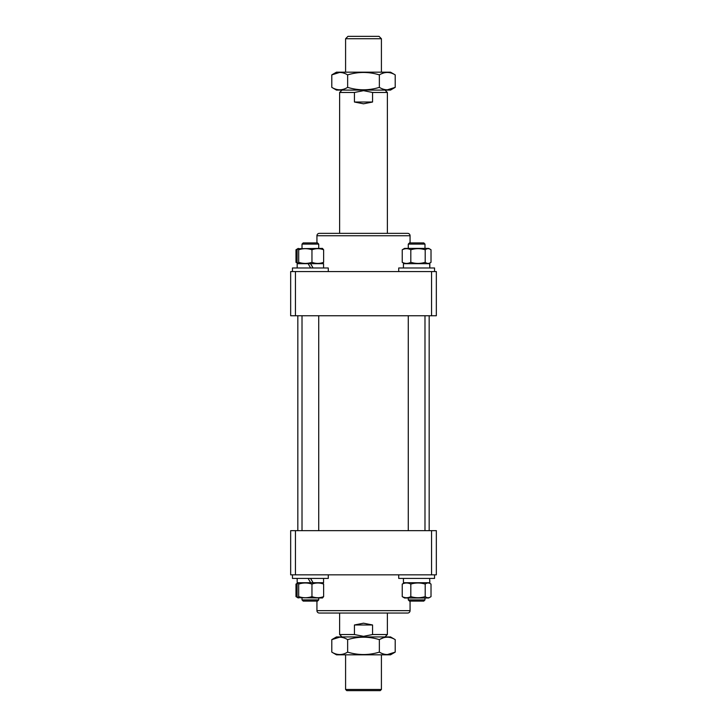 <?xml version="1.0" encoding="UTF-8"?>
<svg xmlns="http://www.w3.org/2000/svg" width="727" height="727" viewBox="0 0 727 727"><rect width="100%" height="100%" fill="white"/><g stroke="black" fill="none" stroke-linecap="round" stroke-linejoin="round"><path stroke-width="1.09" d="M316.936 610.653L410.064 610.653A2.39 2.39 0 0 1 407.674 613.043L319.326 613.043A2.39 2.39 0 0 1 316.936 610.653L316.936 601.102M410.064 610.653L410.064 601.102M290.664 530.655L295.444 530.655L295.444 574.83L290.664 574.83L290.664 530.655M431.556 530.655L436.336 530.655L436.336 574.83L431.556 574.83L431.556 530.655L295.444 530.655M431.556 574.83L295.444 574.83M345.589 38.74L347.979 36.35L379.021 36.35L381.411 38.74L345.589 38.74L345.589 72.173M381.411 689.46L380.212 690.65L346.788 690.65L345.589 689.46L381.411 689.46L381.411 654.827M342.008 636.925L339.618 634.535L354.431 634.535L363.5 636.325L372.569 634.535L387.382 634.535L387.382 613.043M354.431 634.535L354.431 624.984L363.5 623.193L372.569 624.984L372.569 634.535M354.431 102.016L372.569 102.016L363.5 103.807L354.431 102.016L354.431 92.465L363.5 90.675L372.569 92.465L387.382 92.465L387.382 233.358M372.569 102.016L372.569 92.465M354.431 92.465L339.618 92.465L339.618 233.358M354.431 624.984L372.569 624.984M307.557 242.909L317.535 242.909L318.726 244.099L302.014 244.099L302.014 248.398L302.014 244.099L303.204 242.909L307.557 242.909M318.726 599.911L317.535 601.102L303.204 601.102L302.014 599.911L318.726 599.911L318.726 597.994M297.752 597.694L322.461 597.994L323.624 596.622C319.744 598.094 315.854 598.094 311.956 596.622C307.548 598.094 303.132 598.094 298.697 596.622L297.752 597.694L297.116 596.622L297.116 584.09L297.752 583.018L298.697 584.09C303.104 582.618 307.53 582.618 311.956 584.09C315.854 582.618 319.744 582.618 323.624 584.09L322.461 582.718M297.17 578.419L297.17 582.718L313.092 582.718L310.62 578.419M298.697 584.09L298.697 596.622M311.956 584.09L311.956 596.622M323.624 584.09L323.624 596.622M310.538 578.419L313.01 582.718M310.62 582.718L308.13 578.419M323.56 578.419L323.56 582.718L313.092 582.718M336.483 654.827L390.517 654.827L395.206 652.119C389.936 655.345 384.656 655.345 379.358 652.119C368.816 655.345 358.247 655.345 347.642 652.119C342.372 655.345 337.092 655.345 331.794 652.119L336.483 654.827M339.645 637.179L331.794 639.633L336.483 636.925L390.517 636.925L395.206 639.633L395.206 652.119L387.355 654.573M331.794 652.119L331.794 639.633C337.064 636.407 342.344 636.407 347.642 639.633C358.247 636.407 368.816 636.407 379.358 639.633C384.628 636.407 389.908 636.407 395.206 639.633M347.642 639.633L347.642 652.119M379.358 639.633L379.358 652.119M383.283 637.843L380.212 639.16M292.454 578.419L292.454 574.83L292.454 578.419L328.277 578.419L328.277 574.83M408.274 244.099L409.465 242.909L423.796 242.909L424.986 244.099L408.274 244.099L408.274 248.398M424.986 599.911L423.796 601.102L409.465 601.102L408.274 599.911L424.986 599.911L424.986 597.994M398.723 574.83L398.723 578.419L434.546 578.419L434.546 574.83M429.639 578.419L429.821 582.718L403.44 582.718L403.44 578.419M429.83 582.282L429.766 580.137M423.786 597.994L428.721 597.994L431.02 596.622C429.084 598.094 427.149 598.094 425.204 596.622C420.415 598.094 415.617 598.094 410.81 596.622C407.947 598.094 405.093 598.094 402.24 596.622L404.539 597.994L423.786 597.994M404.539 582.718L402.24 584.09C405.093 582.618 407.947 582.618 410.81 584.09C415.599 582.618 420.397 582.618 425.204 584.09C427.14 582.618 429.075 582.618 431.02 584.09L431.02 596.622M428.721 582.718L431.02 584.09M410.81 584.09L410.81 596.622M402.24 584.09L402.24 596.622M425.204 584.09L425.204 596.622M297.37 597.212L295.98 596.622L298.279 597.994M297.752 583.018L295.98 584.09L297.37 583.499M295.98 584.09L295.98 596.622M310.62 267.981L308.13 263.683L310.62 263.683L313.092 267.981M322.461 263.683L323.624 262.311C319.744 263.774 315.854 263.774 311.956 262.311C307.548 263.774 303.132 263.774 298.697 262.311L297.752 263.383L297.116 262.311L297.116 249.779L297.752 248.707L298.697 249.779C303.104 248.307 307.53 248.307 311.956 249.779C315.854 248.307 319.744 248.307 323.624 249.779L322.461 248.398L297.752 248.707M298.697 249.779L298.697 262.311M311.956 249.779L311.956 262.311M323.624 249.779L323.624 262.311M310.538 263.683L313.01 267.981M308.13 263.683L297.17 263.683L297.17 267.554M323.56 267.981L323.56 263.683L310.62 263.683M292.454 267.981L292.454 271.562L292.454 267.981L328.277 267.981L328.277 271.562M410.064 242.909L410.064 235.748A2.39 2.39 0 0 0 407.674 233.358L319.326 233.358A2.39 2.39 0 0 0 316.936 235.748L316.936 242.909M295.444 315.745L290.664 315.745L290.664 271.562L295.444 271.562L295.444 315.745L431.556 315.745L431.556 271.562L436.336 271.562L436.336 315.745L431.556 315.745M295.444 271.562L431.556 271.562M431.02 249.779L428.721 248.398L404.539 248.398L402.24 249.779C405.093 248.307 407.947 248.307 410.81 249.779C415.599 248.307 420.397 248.307 425.204 249.779C427.14 248.307 429.075 248.307 431.02 249.779L431.02 262.311L429.248 263.383M431.02 262.311C429.084 263.774 427.149 263.774 425.204 262.311C420.415 263.774 415.617 263.774 410.81 262.311C407.947 263.774 405.093 263.774 402.24 262.311L404.539 263.683M410.81 249.779L410.81 262.311M402.24 249.779L402.24 262.311M425.204 249.779L425.204 262.311M429.821 267.981L429.639 263.683L403.44 263.683L403.44 267.981M429.639 263.683L429.766 265.41M398.723 271.562L398.723 267.981L434.546 267.981L434.546 271.562M297.37 262.892L295.98 262.311L297.752 263.383M298.279 248.398L295.98 249.779L297.37 249.188M295.98 249.779L295.98 262.311M336.483 90.084L390.517 90.084L395.206 87.367C389.936 90.593 384.656 90.593 379.358 87.367C368.816 90.593 358.247 90.593 347.642 87.367C342.372 90.593 337.092 90.593 331.794 87.367L336.483 90.084M339.645 72.427L331.794 74.881L336.483 72.173L390.517 72.173L395.206 74.881L395.206 87.367L387.355 89.821M331.794 87.367L331.794 74.881C337.064 71.664 342.344 71.664 347.642 74.881C358.247 71.664 368.816 71.664 379.358 74.881C384.628 71.664 389.908 71.664 395.206 74.881M347.642 74.881L347.642 87.367M379.358 74.881L379.358 87.367M383.283 73.091L381.411 73.818M410.064 235.748L316.936 235.748M297.834 530.655L297.834 315.745M429.166 530.655L429.166 315.745M381.411 72.173L381.411 38.74M384.992 636.925L387.382 634.535M384.992 90.084L387.382 92.465M342.008 90.084L339.618 92.465M339.618 634.535L339.618 613.043M345.589 689.46L345.589 654.827M318.726 530.655L318.726 315.745M318.726 248.398L318.726 244.099M302.014 599.911L302.014 597.994L302.014 599.911L303.204 601.102M302.014 530.655L302.014 315.745M424.986 530.655L424.986 315.745M424.986 248.398L424.986 244.099M408.274 599.911L408.274 597.994M408.274 530.655L408.274 315.745M303.204 242.909L302.014 244.099M428.721 248.398L429.248 248.707M429.83 263.683L429.83 267.554"/></g></svg>
